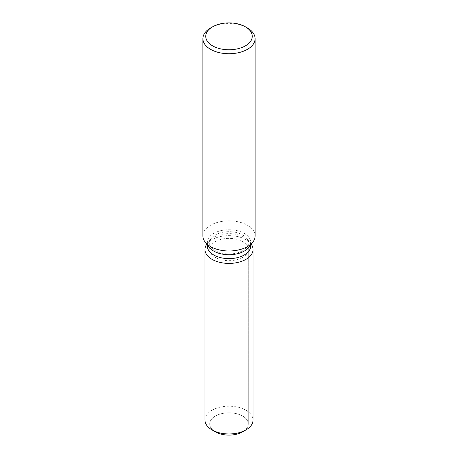 <?xml version="1.0" encoding="UTF-8"?>
<svg xmlns="http://www.w3.org/2000/svg" width="458" height="458" viewBox="0 0 458 458"><rect width="100%" height="100%" fill="white"/><g stroke="black" fill="none" stroke-linecap="round" stroke-linejoin="round"><path stroke-width="0.34" stroke-dasharray="2.29 1.72" d="M242.648 257.402A19.299 11.141 180 0 1 221.615 259.818A19.299 11.141 180 0 1 209.701 249.524A19.299 11.141 180 0 1 215.352 241.647A19.299 11.141 180 0 1 236.385 239.231A19.299 11.141 180 0 1 248.299 249.524A19.299 11.141 180 0 1 242.648 257.402M213.863 430.869A19.299 11.141 180 0 1 209.701 423.959A19.299 11.141 180 0 1 215.352 416.082A19.299 11.141 180 0 1 236.385 413.666A19.299 11.141 180 0 1 248.299 423.959A19.299 11.141 180 0 1 242.648 431.837A19.299 11.141 180 0 0 248.299 423.959L248.299 249.524M207.359 246.123A21.64 12.492 180 0 1 209.243 241.023A21.64 12.492 180 0 1 213.697 237.29A21.64 12.492 180 0 1 248.757 241.023A21.64 12.492 180 0 1 250.641 246.123M206.804 244.188A24.045 13.883 180 0 1 207.05 243.856A24.045 13.883 180 0 1 211.997 239.711A24.045 13.883 180 0 1 250.95 243.856A24.045 13.883 180 0 1 251.196 244.188A24.045 13.883 180 0 0 250.95 243.856A24.045 13.883 180 0 0 211.997 239.711A24.045 13.883 180 0 0 207.05 243.856A24.045 13.883 180 0 0 206.804 244.188M209.243 247.343A21.64 12.492 180 0 1 207.359 242.242A21.64 12.492 180 0 1 213.697 233.408A21.64 12.492 180 0 1 237.284 230.7A21.64 12.492 180 0 1 250.641 242.242A21.64 12.492 180 0 1 248.757 247.343M202.888 235.922A26.112 15.074 180 0 1 210.537 225.262A26.112 15.074 180 0 1 238.99 221.993A26.112 15.074 180 0 1 255.112 235.922M210.537 27.995A26.112 15.074 180 0 1 247.463 27.995M242.648 250.692A19.299 11.141 180 0 1 221.615 253.108A19.299 11.141 180 0 1 209.701 242.814A19.299 11.141 180 0 1 211.384 238.263A19.299 11.141 180 0 1 215.352 234.931A19.299 11.141 180 0 1 246.616 238.263A19.299 11.141 180 0 1 248.299 242.814A19.299 11.141 180 0 1 242.648 250.692M215.352 431.837A19.299 11.141 180 0 1 209.701 423.959A19.299 11.141 180 0 1 215.352 416.082A19.299 11.141 180 0 1 236.385 413.666A19.299 11.141 180 0 1 248.299 423.959L248.299 242.814M204.955 420.083A24.045 13.883 180 0 1 211.997 410.265A24.045 13.883 180 0 1 238.2 407.254A24.045 13.883 180 0 1 253.045 420.083M209.701 242.814L209.701 249.524M209.243 241.023L211.384 238.263M207.359 244.91L207.359 242.242M250.641 244.91L250.641 242.242M248.757 241.023L246.616 238.263"/><path stroke-width="0.69" d="M253.045 249.524A24.045 13.883 180 0 1 246.003 259.343A24.045 13.883 180 0 0 251.196 244.188A24.045 13.883 180 0 1 253.045 249.524L253.045 420.083A24.045 13.883 180 0 1 246.003 429.896L242.648 431.837A19.299 11.141 180 0 1 213.863 430.869M250.641 244.91L250.641 246.123A21.64 12.492 180 0 1 244.303 254.957A21.64 12.492 180 0 1 220.716 257.671A21.64 12.492 180 0 1 207.359 246.123L207.359 244.91M246.003 259.343A24.045 13.883 180 0 1 215.621 261.06A24.045 13.883 180 0 1 206.804 244.188A24.045 13.883 180 0 0 204.955 249.524A24.045 13.883 180 0 0 219.8 262.354A24.045 13.883 180 0 0 246.003 259.343M245.448 26.833L247.463 27.995A26.112 15.074 180 0 1 255.112 38.655L255.112 235.922A26.112 15.074 180 0 1 252.833 242.076L248.757 247.343A21.64 12.492 180 0 1 244.303 251.076A21.64 12.492 180 0 1 209.243 247.343L205.167 242.076A26.112 15.074 180 0 1 202.888 235.922L202.888 38.655A26.112 15.074 180 0 1 210.537 27.995L212.552 26.833A23.261 13.431 180 0 1 245.448 26.833A23.261 13.431 180 0 1 245.448 45.829A23.261 13.431 180 0 1 212.552 45.829A23.261 13.431 180 0 1 212.552 26.833L210.537 27.995M252.833 242.076A26.112 15.074 180 0 1 247.463 246.581A26.112 15.074 180 0 1 205.167 242.076M255.112 38.655A26.112 15.074 180 0 1 247.463 49.315A26.112 15.074 180 0 1 219.01 52.584A26.112 15.074 180 0 1 202.888 38.655M211.997 429.896L215.352 431.837A19.299 11.141 180 0 0 242.648 431.837L246.003 429.896A24.045 13.883 180 0 1 211.997 429.896A24.045 13.883 180 0 1 204.955 420.083L204.955 249.524"/></g></svg>
